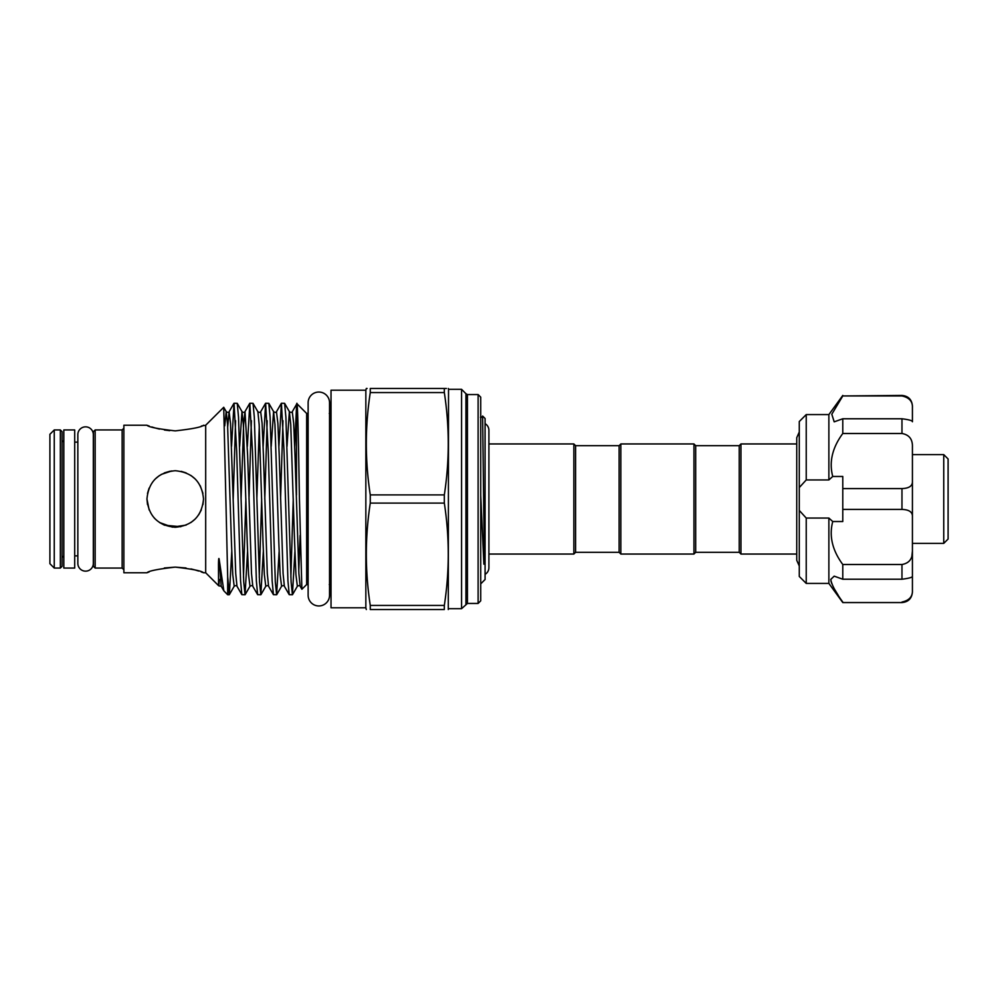 <?xml version="1.0" encoding="UTF-8"?>
<svg xmlns="http://www.w3.org/2000/svg" width="998" height="998" viewBox="0 0 998 998"><rect width="100%" height="100%" fill="white"/><g stroke="black" fill="none" stroke-linecap="round" stroke-linejoin="round"><path stroke-width="1.5" d="M85.578 426.845A7.747 7.747 0 0 0 77.844 434.592L77.844 563.408A7.747 7.747 0 0 0 85.578 571.155A7.747 7.747 0 0 0 93.325 563.408L93.325 434.592A7.747 7.747 0 0 0 85.578 426.845M318.836 392.039A10.704 10.704 0 0 0 308.132 402.743L308.132 595.257A10.704 10.704 0 0 0 318.836 605.961A10.704 10.704 0 0 0 329.54 595.257L329.54 402.743A10.704 10.704 0 0 0 318.836 392.039M63.822 568.062L63.822 429.938L74.7 429.938L74.7 568.062L63.822 568.062M799.273 570.569L799.273 510.427L806.234 518.062L806.234 583.418L799.273 576.457L799.273 570.569M842.786 602.567L901.967 602.567L842.786 602.567L828.876 583.418L828.876 518.062L832.744 521.53L842.786 521.53L842.786 488.583L901.967 488.583C909.203 488.334 912.683 485.864 912.422 481.186L912.422 506.236M842.786 602.044C835.625 592.251 831.621 584.703 830.773 579.414L834.191 576.158L842.786 579.227L842.786 564.506C832.295 550.272 828.951 535.951 832.744 521.53M830.947 580.973L831.708 583.506M834.415 589.057L838.195 595.232M828.876 479.938L828.876 414.582L806.234 414.582L806.234 479.938L828.876 479.938L832.744 476.47C828.939 462.099 832.282 447.778 842.786 433.494L842.786 418.773L834.191 421.842L831.808 414.245L842.786 395.957L901.967 395.433C908.317 396.044 911.798 399.524 912.422 405.874L912.422 407.596C912.683 401.408 909.203 397.528 901.967 395.957L842.786 395.957L901.967 395.433M842.786 579.227L901.967 579.227L901.967 564.506C909.203 563.209 912.683 558.718 912.422 551.033L911.923 555.811M901.967 602.044C909.203 600.472 912.683 596.592 912.422 590.404L912.422 576.233C912.683 577.293 909.203 578.291 901.967 579.227M912.422 542.825L912.422 506.834M912.422 576.32L912.422 471.805M943.746 454.614L948.1 458.968L948.1 539.032L943.746 543.386L943.746 454.614L912.422 454.614M147.504 504.576L146.943 499C148.615 481.784 158.046 472.353 175.249 470.719C192.439 472.391 201.87 481.822 203.517 499L202.956 504.601L203.517 499C201.846 516.203 192.414 525.634 175.249 527.281C158.033 525.622 148.59 516.191 146.943 499L149.176 510.015M154.104 517.812L155.239 519.01M159.468 522.49L172.404 527.144L186.127 525.098M198.702 514.781L201.322 509.916L198.714 514.768M159.543 522.528L164.308 525.098M164.57 525.197L180.788 526.732M191.03 522.465L195.234 519.01M201.347 426.046L205.688 425.235L205.688 572.765L203.517 572.765M175.236 430.874C192.427 428.94 201.858 427.057 203.517 425.235C201.846 427.057 192.414 428.94 175.236 430.874C158.021 428.928 148.59 427.057 146.943 425.235C148.627 427.069 158.058 428.94 175.236 430.874M186.015 567.974L175.236 567.126C192.439 569.072 201.87 570.943 203.517 572.765C201.833 570.931 192.402 569.06 175.236 567.126L164.333 567.987M202.918 572.528L201.197 571.904M198.664 571.043L195.508 570.083M195.433 570.058L190.98 568.922M485.078 423.651A7.747 7.747 0 0 1 488.908 430.325L488.908 567.675L488.908 554.052L573.85 554.052L573.85 443.948L488.908 443.948L488.908 430.325M485.078 574.349A7.747 7.747 0 0 0 488.908 567.675M480.724 583.855L485.078 579.514L485.078 418.486L482.62 416.029L481.872 417.289L480.437 417.289M480.724 495.332L483.88 564.194L484.267 552.73L482.62 416.029M619.109 552.306L620.843 554.052L620.843 443.948L619.109 445.694L619.109 552.306L575.584 552.306L575.584 445.694L573.85 443.948M306.648 413.446L306.648 584.554L301.883 589.244L299.437 499C298.439 437.873 297.416 388.047 296.468 407.583L296.942 403.728L306.648 413.446L308.132 413.446M296.468 495.033L296.468 407.583L294.709 446.343M231.748 551.657L229.353 594.658L227.669 576.644L223.727 407.284L205.688 425.235M241.092 499L238.522 417.189L237.25 403.342L234.043 403.267L236.676 451.133L240.568 580.811L241.84 594.658L245.046 594.733L243.724 581.909L241.092 499M235.59 420.694L233.195 499M231.548 446.343L234.043 403.267M288.472 499L285.89 417.189L284.617 403.342L281.411 403.267L284.043 451.133L287.935 580.811L289.22 594.658L292.414 594.733L291.104 581.909L288.472 499M282.97 420.694L280.575 499M278.916 446.343L281.411 403.267M272.679 499L270.109 417.189L268.824 403.342L265.63 403.267L268.262 451.133L272.142 580.811L273.427 594.658L276.621 594.733L275.311 581.909L272.679 499M267.177 420.694L264.782 499M263.135 446.343L265.63 403.267M256.885 499L254.315 417.189L253.03 403.342L249.837 403.267L252.469 451.133L256.361 580.811L257.634 594.658L260.827 594.733L259.517 581.909L256.885 499M251.384 420.694L248.989 499M247.342 446.343L249.837 403.267M294.909 551.657L292.414 594.733M290.867 577.306L293.262 499M279.116 551.657L276.621 594.733M263.322 551.657L260.827 594.733M259.28 577.306L261.676 499M247.541 551.657L245.046 594.733M243.487 577.306L245.882 499M478.117 394.559L480.724 397.167L480.724 600.833L478.117 603.441L478.117 394.559L467.438 394.559L467.438 603.441L461.575 608.668L461.575 389.332L448.526 389.332L448.289 609.529M446.393 388.471L444.322 388.471C449.562 388.471 449.562 388.471 444.322 388.471L370.27 388.471L370.27 392.576C365.031 426.682 365.031 460.789 370.27 494.896L370.27 503.104C365.031 537.211 365.031 571.318 370.27 605.424L370.27 609.529C365.031 609.529 365.031 609.529 370.27 609.529C365.031 609.529 365.031 609.529 370.27 609.529L444.322 609.529C449.562 609.529 449.562 609.529 444.322 609.529C449.562 609.529 449.562 609.529 444.322 609.529L444.322 605.424L370.27 605.424M370.27 503.104L444.322 503.104L444.322 494.896C449.562 460.789 449.562 426.682 444.322 392.576L444.322 388.471M365.842 390.206L365.842 607.794L331.024 607.794L331.024 390.206L365.842 390.206L366.303 388.471L367.114 388.471M370.27 388.471C365.031 388.471 365.031 388.471 370.27 388.471M54.254 429.938L54.254 568.062L49.9 563.708L49.9 434.292L54.254 429.938L60.342 429.938L62.088 431.672L62.088 499L62.088 440.38L63.822 442.126M147.554 425.472L149.276 426.096M151.808 426.957L154.952 427.917M155.027 427.942L159.48 429.078M164.445 430.026L169.722 430.649M171.768 470.931L161.14 474.474M146.943 425.235L123.877 425.235L123.877 572.765L146.943 572.765L149.114 571.954M93.413 499L93.413 431.672L95.159 429.938L95.159 568.062L93.413 566.328L93.413 499M62.088 557.62L62.088 499L62.088 566.328L62.088 557.62L63.822 555.874M467.438 394.559L465.929 393.686L465.929 604.314M739.219 552.306L740.953 554.052L740.953 443.948L739.219 445.694L739.219 552.306L695.693 552.306L693.959 554.052L693.959 443.948L620.843 443.948M695.693 552.306L695.693 445.694L693.959 443.948M202.943 493.324L200.236 485.764M195.209 478.978L190.992 475.51M186.139 472.902L181.212 471.355M170.234 471.156L164.346 472.89M159.48 475.51L155.276 478.953M149.126 488.097L147.492 493.436M219.286 579.439C218.949 586.337 218.712 587.647 218.562 583.356L218.487 564.905C218.5 563.458 218.599 554.975 219.286 560.177L223.839 590.816L227.669 594.733L227.669 576.644M223.839 590.816L221.207 586.263L218.762 585.826L205.688 572.765M175.236 567.126C158.033 569.06 148.602 570.943 146.943 572.765C148.615 570.943 158.046 569.06 175.236 567.126M444.322 605.424C449.562 571.318 449.562 537.211 444.322 503.104M444.322 494.896L370.27 494.896M370.27 392.576L444.322 392.576M904.375 396.243L906.583 397.092M842.786 418.773L901.967 418.773C909.203 419.709 912.683 420.707 912.422 421.767L912.422 407.596M912.422 579.414L912.422 592.126C911.798 598.476 908.317 601.956 901.967 602.567M842.786 433.494L901.967 433.494L901.967 418.773M912.422 481.186L912.422 446.967C912.683 439.27 909.203 434.791 901.967 433.494M842.786 509.417L901.967 509.417L901.967 488.583M912.422 516.814C912.683 512.124 909.203 509.666 901.967 509.417M912.422 551.033L912.422 576.233M842.786 564.506L901.967 564.506M806.234 518.062L828.876 518.062M832.744 476.47L842.786 476.47L842.786 488.583M806.234 479.938L799.273 487.573L799.273 421.543L806.234 414.582M799.273 487.573L799.273 510.427M62.088 566.328L60.342 568.062L60.342 429.938M123.877 569.808L122.143 568.062L122.143 429.938L95.159 429.938M301.883 589.244L300.161 586.263L298.889 573.551L294.996 455.325L293.686 423.339L292.264 411.737L296.88 403.753M289.22 594.658L284.368 586.263L283.095 573.551L279.215 455.325L277.893 423.339L276.471 411.737L281.324 403.342M273.427 594.658L268.574 586.263L267.302 573.551L263.422 455.325L262.1 423.339L260.678 411.737L265.53 403.342M259.28 426.72L256.86 498.251M257.634 594.658L252.781 586.263L251.508 573.551L247.629 455.325L244.997 411.638L243.612 424.449L241.079 498.251M241.84 594.658L237 586.263L235.728 573.551L230.526 423.339L229.103 411.737L227.706 426.72M221.207 586.263L219.286 560.177M300.099 535.439L298.764 571.28M300.161 586.263C299.762 585.414 298.826 585.414 297.354 586.263L295.932 574.661L294.622 542.675L290.742 424.449L289.358 411.638L287.012 446.343M284.368 586.263C283.968 585.414 283.033 585.414 281.573 586.263L280.139 574.661L278.829 542.675L274.949 424.449L273.564 411.638L271.219 446.343M268.574 586.263C268.175 585.414 267.239 585.414 265.78 586.263L264.358 574.661L263.035 542.675L259.156 424.449L257.883 411.737L253.03 403.342M252.781 586.263C252.394 585.414 251.459 585.414 249.987 586.263L248.564 574.661L247.242 542.675L243.362 424.449L241.978 411.638L239.645 446.343M237 586.263C236.601 585.414 235.665 585.414 234.193 586.263L232.771 574.661L231.461 542.675L227.569 424.449L226.197 411.638L224.737 425.847M93.325 563.408L93.413 557.62M93.413 440.38L93.325 434.592M799.273 565.991L796.741 560.277L796.741 437.723L799.273 432.009M740.953 443.948L796.741 443.948L796.741 437.723M828.876 583.418L806.234 583.418M943.746 543.386L912.422 543.386M575.584 552.306L573.85 554.052M448.526 389.332L448.289 388.471M77.844 442.126L74.7 442.126M465.929 393.686L461.575 389.332M329.278 584.554L331.024 586.3M693.959 554.052L620.843 554.052M796.741 554.052L740.953 554.052M739.219 445.694L695.693 445.694M329.278 413.446L331.024 411.7M122.143 429.938L123.877 428.192M237.25 403.342L242.09 411.737C243.562 412.586 244.498 412.586 244.897 411.737L249.737 403.342M223.727 407.284L226.297 411.737C227.769 412.586 228.704 412.586 229.103 411.737L233.944 403.342M292.264 411.737C291.865 412.586 290.929 412.586 289.457 411.737L284.617 403.342M276.471 411.737C276.072 412.586 275.136 412.586 273.677 411.737L268.824 403.342M260.678 411.737C260.278 412.586 259.355 412.586 257.883 411.737M297.354 586.263L292.514 594.658M281.573 586.263L276.72 594.658M265.78 586.263L260.927 594.658M249.987 586.263L245.134 594.658M234.193 586.263L229.353 594.658M122.143 568.062L95.159 568.062M77.844 555.874L74.7 555.874M60.342 568.062L54.254 568.062M308.132 584.554L306.648 584.554M365.842 607.794L366.303 609.529M461.575 608.668L448.526 608.668M478.117 603.441L467.438 603.441M229.253 594.733L227.669 594.733M619.109 445.694L575.584 445.694M828.876 414.582L842.786 395.433"/></g></svg>
